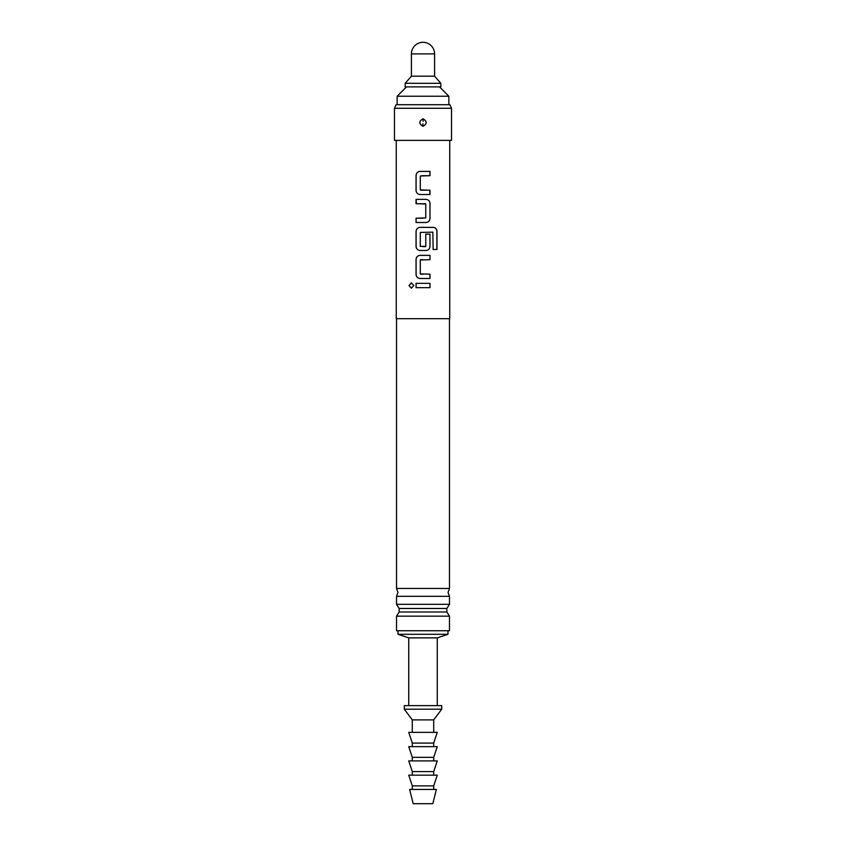 <?xml version="1.0" encoding="UTF-8"?>
<svg xmlns="http://www.w3.org/2000/svg" width="846" height="846" viewBox="0 0 846 846"><rect width="100%" height="100%" fill="white"/><g stroke="black" fill="none" stroke-linecap="round" stroke-linejoin="round"><path stroke-width="1.27" d="M409.02 285.514L411.368 282.839L413.831 285.514L411.368 288.179L409.02 285.514L411.41 282.839M396.256 140.373L396.256 318.688L449.744 318.688L449.744 140.373M429.958 283.357L429.958 287.661L416.052 287.661L416.052 283.357L430.001 283.357L430.001 287.661L420.864 287.661M429.958 274.167L429.958 278.482L420.018 278.482C417.638 278.197 416.327 276.854 416.052 274.464L416.052 259.384C416.306 256.973 417.617 255.629 420.018 255.365L430.001 255.365L430.001 259.669L420.293 259.965L420.293 273.882L430.001 274.167L430.001 278.482L422.408 278.482M423 250.49L420.018 250.49C417.638 250.205 416.327 248.872 416.052 246.472L416.052 231.392C416.306 228.98 417.617 227.637 420.018 227.373L433.395 227.373C435.574 227.659 436.769 228.991 436.98 231.392L436.98 249.485L433.131 249.485L432.866 232.153L420.293 232.439L420.293 246.366L425.771 246.366L425.771 234.12L430.001 234.12L430.001 246.472C429.757 248.883 428.436 250.226 426.056 250.49L420.039 250.49C417.66 250.226 416.348 248.883 416.105 246.472L416.105 231.392C416.348 228.98 417.66 227.637 420.039 227.373M426.035 199.381C428.404 199.645 429.715 200.988 429.958 203.4L430.001 218.48C429.715 220.891 428.404 222.234 426.035 222.498L416.052 222.498L416.052 218.194L425.771 217.898L425.771 203.981L416.052 203.696L416.052 199.381L426.056 199.381C428.414 199.667 429.736 201.01 430.001 203.4L430.001 218.48C429.757 220.891 428.436 222.234 426.056 222.498L416.105 222.498L416.105 218.194L423 218.194M429.662 190.202L429.958 194.506L420.018 194.506C417.638 194.22 416.327 192.888 416.052 190.487L416.052 175.418C416.306 172.996 417.617 171.653 420.018 171.4L430.001 171.4L430.001 175.704L420.293 175.989L420.293 189.916L430.001 190.202L430.001 194.506L422.344 194.506M423 140.373L451.531 140.373L451.531 108.277L394.469 108.277L394.469 140.373L423 140.373M423 118.789C427.241 121.295 427.241 123.791 423 126.287C418.759 123.791 418.759 121.285 423 118.789L423 118.905C418.918 121.094 418.802 123.516 422.651 126.16L423 126.181C427.082 123.981 427.198 121.57 423.36 118.926L423 118.905M423.053 121.327L423.36 118.926M394.469 108.277L396.129 104.714L449.871 104.714L451.531 108.277M449.48 588.456L396.52 588.456L397.948 592.401L396.52 596.335L449.48 596.335L448.052 592.401L449.48 588.456L449.48 318.688M396.52 604.308L399.164 608.475L446.836 608.475L449.48 604.308L396.52 604.308L396.52 596.335M446.836 608.475L446.836 611.986L399.164 611.986L399.164 608.475M406.503 86.874L397.144 96.243L448.856 96.243L448.856 104.714M449.48 616.152L449.48 630.735L396.52 630.735L396.52 616.152L449.48 616.152L446.836 611.986M408.734 705.627L408.734 637.873L398.032 634.299L447.968 634.299L447.968 630.735M408.734 637.873L437.266 637.873L447.968 634.299M440.829 86.874L405.171 86.874L405.171 83.31L440.829 83.31L440.829 86.874M434.59 53.89L411.41 53.89A11.59 11.59 0 0 1 423 42.3A11.59 11.59 0 0 1 434.59 53.89L434.59 76.182L411.41 76.182L405.171 83.31M404.282 705.627L441.718 705.627L441.718 709.191L404.282 709.191L404.282 705.627M412.298 732.372L412.298 719.893L433.702 719.893L441.718 709.191M412.298 746.637L412.298 743.074L408.734 732.372L437.266 732.372L433.702 743.074L433.702 746.637M412.298 760.903L412.298 757.339L408.734 746.637L437.266 746.637L433.702 757.339L433.702 760.903M412.298 775.169L412.298 771.605L408.734 760.903L437.266 760.903L433.702 771.605L433.702 775.169M412.298 789.434L412.298 785.871L408.734 775.169L437.266 775.169L433.702 785.871L433.702 789.434M409.623 789.434L436.377 789.434L432.803 803.7L413.197 803.7L409.623 789.434M412.298 785.871L433.702 785.871M412.298 771.605L433.702 771.605M412.298 757.339L433.702 757.339M412.298 743.074L433.702 743.074M416.105 287.661L416.052 283.357M416.105 283.357L423 283.357M411.41 288.179L409.104 285.514M420.039 278.482C417.66 278.218 416.348 276.875 416.105 274.464L416.052 274.464M420.578 274.167L423 274.167M423 259.669L420.599 259.669M416.105 274.464L416.105 259.384C416.348 256.973 417.66 255.629 420.039 255.365M423 255.365L430.001 255.365L429.958 259.669M423 227.373L433.332 227.373C435.51 227.637 436.695 228.98 436.896 231.392L436.896 249.485L433.067 249.485M425.75 234.12L429.958 234.12L429.958 246.472C429.715 248.883 428.404 250.226 426.035 250.49M423 246.651L425.464 246.651M416.391 203.696L416.105 199.381L423.613 199.381M421.604 203.696L419.87 203.696M425.464 203.696L423 203.696M420.039 194.506C417.66 194.242 416.348 192.909 416.105 190.487L416.052 190.487M420.599 190.202L426.183 190.202M429.958 171.4L429.958 175.704L422.038 175.704M416.105 190.487L416.105 175.418C416.348 172.996 417.66 171.653 420.039 171.4L425.083 171.4M422.947 123.749L422.651 126.16M396.52 588.456L396.52 318.688M449.48 604.308L449.48 596.335M439.497 86.874L448.856 96.243M396.52 616.152L399.164 611.986M398.032 634.299L398.032 630.735M397.144 104.714L397.144 96.243M434.59 76.182L440.829 83.31M411.41 53.89L411.41 76.182M412.298 719.893L404.282 709.191M433.702 732.372L433.702 719.893M437.266 705.627L437.266 637.873"/></g></svg>

